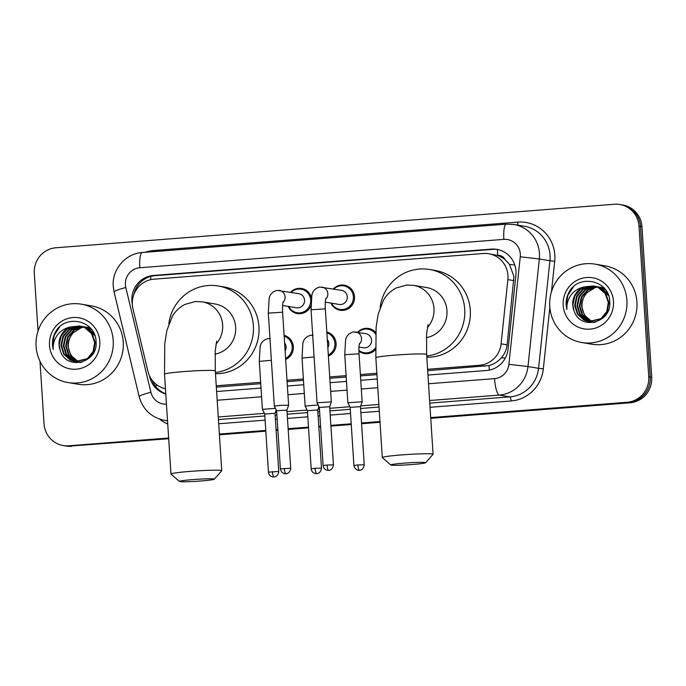 <?xml version="1.0" encoding="UTF-8"?>
<svg xmlns="http://www.w3.org/2000/svg" width="686" height="686" viewBox="0 0 686 686"><rect width="100%" height="100%" fill="white"/><g stroke="black" fill="none" stroke-linecap="round" stroke-linejoin="round"><path stroke-width="1.03" d="M375.465 349.663A12.717 12.357 99.5 0 1 358.924 351.172M326.828 332.015A12.717 12.357 99.5 0 1 328.38 356.094M284.098 335.351A12.717 12.357 99.5 0 1 285.65 359.421M310.895 305.767A12.717 12.357 99.5 0 1 288.206 306.393M333.302 288.952A12.717 12.357 99.5 0 1 354.533 296.738A12.717 12.357 99.5 0 1 330.935 303.066M427.67 370.672L488.947 365.561C493.843 364.266 497.993 361.651 501.406 357.723C504.63 354.01 506.542 349.714 507.117 344.852L513.951 276.475L509.492 264.427L505.076 259.634A7.949 7.726 -80.5 0 0 497.667 255.346A23.847 5.488 -94.5 0 1 497.453 249.481M427.584 369.3L479.565 365.252A23.847 23.17 -80.5 0 0 501.089 343.84L507.872 279.622A23.847 23.17 -80.5 0 0 507.949 275.472A23.847 23.17 -80.5 0 0 488.758 253.751A23.847 23.17 -80.5 0 0 483.278 253.511L153.956 279.176A23.847 23.17 -80.5 0 0 132.973 308.837L147.953 371.358A23.847 23.17 -80.5 0 0 165.455 388.773M497.667 255.346L497.256 255.381A23.847 23.17 99.5 0 1 505.076 259.634M216.33 387.136L260.74 383.68M287.091 381.622L303.469 380.344M329.82 378.295L346.198 377.017M360.467 375.902L376.94 374.625M497.256 255.381L488.758 253.751M216.244 385.772L260.654 382.308M286.997 380.258L303.384 378.981M329.726 376.931L346.113 375.654M360.382 374.539L376.854 373.253M357.578 332.281A12.717 12.357 99.5 0 1 375.705 332.478M290.572 292.287A12.717 12.357 99.5 0 1 311.418 297.63M427.953 375.053L486.58 370.483A23.847 23.17 -80.5 0 0 508.094 349.071L515.898 275.223A23.847 23.17 -80.5 0 0 515.983 271.073A23.847 23.17 -80.5 0 0 496.793 249.352A23.847 23.17 -80.5 0 0 491.305 249.112L153.484 275.438A23.847 23.17 -80.5 0 0 132.338 304.352M133.847 294.594A23.847 23.17 99.5 0 1 154.967 275.686L492.788 249.361A23.847 23.17 99.5 0 1 497.53 249.49M38.03 331.004L34.3 273.345A23.847 23.17 99.5 0 1 55.9 247.775L614.322 204.256A23.847 23.17 99.5 0 1 619.801 204.497A23.847 23.17 99.5 0 1 639 226.217L648.733 376.717A23.847 23.17 99.5 0 1 627.124 402.279L430.705 417.594M168.636 438.011L68.711 445.797A23.847 23.17 99.5 0 1 63.223 445.557A23.847 23.17 99.5 0 1 44.033 423.837L39.985 361.273M379.975 421.547L361.522 422.979M351.215 423.785L330.875 425.371M320.568 426.169L318.793 426.315M308.486 427.112L288.137 428.699M277.839 429.505L276.064 429.642M265.756 430.448L219.366 434.058M619.801 204.497L622.777 205.003A23.847 23.17 99.5 0 1 641.967 226.714L651.7 377.214L650.217 376.966A23.847 23.17 99.5 0 1 628.616 402.536L430.731 417.954L628.616 402.536A23.847 23.17 99.5 0 0 650.217 376.966L640.484 226.466L650.217 376.966L648.733 376.717M621.293 204.754A23.847 23.17 99.5 0 1 640.484 226.466A23.847 23.17 99.5 0 0 621.293 204.754M168.687 438.74L70.195 446.046A23.847 23.17 99.5 0 1 64.707 445.806A23.847 23.17 99.5 0 0 70.195 446.046L168.662 438.371L68.711 445.797M380.001 421.907L361.539 423.348L380.001 421.907M351.241 424.145L330.892 425.732L351.241 424.145M320.594 426.538L318.81 426.675L320.594 426.538M308.511 427.481L288.163 429.059L308.511 427.481M277.864 429.865L276.081 430.002L277.864 429.865M265.782 430.808L219.391 434.418L265.782 430.808M216.622 391.526L261.023 388.062M287.374 386.012L303.752 384.735M330.103 382.677L346.481 381.399M360.75 380.293L377.223 379.006M149.385 375.568L149.728 377A23.847 23.17 -80.5 0 0 165.798 394.047M165.78 393.807A23.847 23.17 99.5 0 1 152.121 380.207M651.7 377.214A23.847 23.17 99.5 0 1 630.1 402.785L430.748 418.314M380.018 422.267L361.565 423.708M351.266 424.514L330.918 426.092M320.611 426.898L318.836 427.035M308.529 427.841L288.189 429.427M277.881 430.225L276.106 430.371M265.799 431.168L219.417 434.787M71.678 446.294A23.847 23.17 99.5 0 1 66.199 446.054L63.223 445.557M549.76 306.333A39.745 38.622 99.5 0 1 594.908 264.127A39.745 38.622 99.5 0 1 626.893 300.322A39.745 38.622 99.5 0 1 581.754 342.528A39.745 38.622 99.5 0 1 549.76 306.333M594.908 264.127L604.932 265.816A39.745 38.622 99.5 0 1 636.925 302.012A39.745 38.622 99.5 0 1 591.778 344.218L581.754 342.528M594.831 286.268L583.332 289.303L577.183 296.318L575.228 305.416L577.946 314.154L584.558 320.173L588.897 321.64M589.188 321.691L601.596 318.75L607.35 311.667L608.911 302.5L605.798 293.702L598.801 287.614L593.956 286.053M594.539 286.199L582.748 289.2L576.592 296.215L574.636 305.313L577.355 314.051L583.966 320.079L588.597 321.597L601.005 318.647L606.767 311.564L608.319 302.406L605.215 293.599L598.209 287.511L593.364 285.959L583.932 286.937A17.965 17.459 99.5 0 0 572.759 305.004A17.965 17.459 99.5 0 0 573.985 310.518C579.842 331.158 611.929 322.926 609.743 301.951C610.025 280.763 579.438 273.465 569.363 291.593C566.953 295.82 565.89 300.357 566.173 305.201L566.842 309.463L566.979 305.176C568.634 295.46 574.285 289.381 583.932 286.937M595.988 286.602L585.69 289.698L579.541 296.712L577.586 305.81L580.305 314.548L586.916 320.568L590.089 321.777M591.546 322.086L594.796 322.3M595.697 286.516L585.107 289.595L578.95 296.609L576.995 305.716L579.713 314.445L586.324 320.473L589.788 321.751M590.955 321.991L595.585 322.094M597.129 287.022L588.048 290.092L581.9 297.107L579.944 306.205L582.663 314.943L589.274 320.962L591.289 321.82M596.846 286.911L587.465 289.989L581.308 297.012L579.353 306.11L582.071 314.848L588.682 320.868L590.989 321.811M593.313 322.386L593.956 322.48M592.507 321.768L586.856 317.747A17.965 17.459 99.5 0 1 582.037 306.556A17.965 17.459 99.5 0 1 587.173 292.562C583.357 296.566 581.539 301.214 581.711 306.505L584.429 315.243L592.198 321.794M593.664 286.011L580.973 288.9L574.825 295.923L572.87 305.021L573.985 310.518M607.762 293.531L601.159 288.009L596.314 286.456M608.662 295.829L600.567 287.906L595.731 286.354M605.249 289.372L598.672 286.851M605.712 289.998L602.925 288.3L598.089 286.748M604.152 288.069L601.03 287.245M604.332 288.266L600.447 287.142M613.473 301.368A25.914 25.176 99.5 0 1 590.003 329.151A25.914 25.176 99.5 0 1 563.189 305.287A25.914 25.176 99.5 0 1 586.659 277.504A25.914 25.176 99.5 0 1 613.473 301.368M587.173 292.562L595.885 287.134M573.393 286.894L567.819 295.4L566.242 305.21L566.842 309.463M404.114 463.136A17.493 0.978 176.3 0 0 390.78 464.997A17.493 0.978 176.3 0 0 412.286 464.508A17.493 0.978 176.3 0 0 425.629 462.75A17.493 0.978 176.3 0 0 404.114 463.136M390.78 464.997L382.351 457.613A25.442 1.415 -3.7 0 1 382.299 457.536A25.442 1.415 -3.7 0 1 401.747 454.904A25.442 1.415 -3.7 0 1 433.072 454.252A25.442 1.415 -3.7 0 1 433.038 454.338L425.629 462.75M426.375 337.649A25.442 24.713 -80.5 0 0 446.98 310.698A25.442 24.713 -80.5 0 0 426.512 287.528L413.512 285.35L406.695 285.042L396.242 287.966C390.634 290.984 386.39 295.04 383.517 300.134L378.192 314.111L376.108 327.256L375.851 357.732L382.299 457.536M380.13 307.465A43.724 42.481 99.5 0 1 429.539 269.495A43.724 42.481 99.5 0 1 464.722 309.309A43.724 42.481 99.5 0 1 426.726 356.025M429.539 269.495L435.104 270.43A43.724 42.481 99.5 0 1 470.296 310.244A43.724 42.481 99.5 0 1 426.803 357.235M192.783 479.6A17.493 0.978 176.3 0 0 179.44 481.469A17.493 0.978 176.3 0 0 200.947 480.972A17.493 0.978 176.3 0 0 214.298 479.214A17.493 0.978 176.3 0 0 192.783 479.6M179.44 481.469L171.011 474.086A25.442 1.415 -3.7 0 1 170.968 474.009A25.442 1.415 -3.7 0 1 190.408 471.368A25.442 1.415 -3.7 0 1 221.741 470.725A25.442 1.415 -3.7 0 1 221.707 470.81L214.298 479.214M215.044 354.122A25.442 24.713 -80.5 0 0 235.65 327.162A25.442 24.713 -80.5 0 0 215.172 304.001L202.181 301.814L195.356 301.514L184.903 304.438C179.295 307.448 175.059 311.513 172.186 316.606L166.852 330.583L164.777 343.72L164.511 374.204L170.968 474.009M168.799 323.929A43.724 42.481 99.5 0 1 218.199 285.968A43.724 42.481 99.5 0 1 253.383 325.781A43.724 42.481 99.5 0 1 215.387 372.498M218.199 285.968L223.773 286.902A43.724 42.481 99.5 0 1 258.956 326.716A43.724 42.481 99.5 0 1 215.464 373.707M325.884 298.376C325.85 299.893 325.018 297.707 325.327 308.88L311.05 309.806L311.847 295.469C312.439 291.267 315.02 288.463 319.599 287.04L341.525 290.332A7.152 6.954 99.5 0 1 347.279 296.849A7.152 6.954 99.5 0 1 339.158 304.447L325.301 302.123M333.868 289.046A11.928 11.585 99.5 0 1 353.393 296.738A11.928 11.585 99.5 0 1 331.501 303.161M333.43 464.894C332.864 470.27 328.38 470.596 329.306 470.287L328.671 470.382A5.171 1.192 85.5 0 1 328.603 470.373A5.171 1.192 -94.5 0 1 327.059 465.022L333.43 464.894L329.666 406.755L331.347 401.876L317.061 402.793L311.05 309.806M329.666 406.755L319.359 407.424M283.155 301.711C283.121 303.221 282.289 301.034 282.598 312.207L268.32 313.133L269.109 298.796C269.709 294.603 272.291 291.79 276.87 290.367L298.796 293.659A7.152 6.954 99.5 0 1 304.55 300.176A7.152 6.954 99.5 0 1 296.421 307.774L282.572 305.45M291.138 292.382A11.928 11.585 99.5 0 1 310.664 300.065A11.928 11.585 99.5 0 1 288.772 306.488M279.802 405.383L274.331 406.129L276.63 410.76L286.937 410.082L288.617 405.203L279.802 405.383M359.593 343.283C359.55 344.801 358.727 342.614 359.035 353.787L344.758 354.713L345.547 340.376C346.147 336.174 348.728 333.37 353.307 331.947L365.801 333.662A7.152 6.954 99.5 0 1 371.555 340.17A7.152 6.954 99.5 0 1 363.426 347.768L359.01 347.03M359.035 353.787L362.139 401.79L347.862 402.725L344.758 354.713M358.143 332.376A11.928 11.585 99.5 0 1 375.611 334.065M364.223 464.808C363.657 470.184 359.181 470.51 360.099 470.21L359.473 470.296A5.171 1.192 85.5 0 1 359.404 470.296A5.171 1.192 -94.5 0 1 357.86 464.945L364.223 464.808L360.467 406.669L350.152 407.347L347.862 402.725M375.422 347.956A11.928 11.585 99.5 0 1 358.915 350.383M327.308 339.519A7.152 6.954 99.5 0 1 327.839 347.682M326.879 332.907A11.928 11.585 99.5 0 1 328.311 355.022M321.494 468.144C320.928 473.512 316.452 473.846 317.369 473.537L316.743 473.623A5.171 1.192 85.5 0 1 316.675 473.623A5.171 1.192 -94.5 0 1 315.131 468.272L321.494 468.144L317.738 410.005L307.422 410.674L305.133 406.043L318.141 404.98M284.579 342.854A7.152 6.954 99.5 0 1 285.11 351.009M284.15 336.234A11.928 11.585 99.5 0 1 285.582 358.358M275 413.341L264.693 414.001L262.404 409.379L275.412 408.307M36.084 346.37A39.745 38.622 99.5 0 1 81.222 304.164A39.745 38.622 99.5 0 1 113.207 340.359A39.745 38.622 99.5 0 1 68.068 382.565A39.745 38.622 99.5 0 1 36.084 346.37M81.222 304.164L91.255 305.845A39.745 38.622 99.5 0 1 123.24 342.04A39.745 38.622 99.5 0 1 78.093 384.246L68.068 382.565M81.145 326.296L69.655 329.331L63.498 336.346L61.543 345.444L64.261 354.182L70.872 360.201L75.211 361.668M75.503 361.728L87.911 358.778L93.665 351.695L95.225 342.528L92.121 333.73L85.115 327.642L80.271 326.09M80.854 326.227L69.063 329.229L62.906 336.251L60.96 345.35L63.669 354.087L70.281 360.107L74.92 361.625L87.319 358.684L93.082 351.601L94.642 342.434L91.53 333.628L84.532 327.539L79.687 325.987L70.246 326.973A17.965 17.459 99.5 0 0 59.073 345.032A17.965 17.459 99.5 0 0 60.299 350.555C66.156 371.186 98.244 362.963 96.057 341.98C96.34 320.799 65.753 313.493 55.677 331.621C53.268 335.848 52.205 340.393 52.496 345.23L53.156 349.5L53.294 345.204C54.957 335.488 60.608 329.409 70.246 326.973M82.303 326.639L72.013 329.726L65.856 336.74L63.901 345.838L66.619 354.576L73.231 360.604L76.403 361.805M77.861 362.122L81.111 362.337M82.011 326.545L71.421 329.632L65.264 336.646L63.318 345.744L66.028 354.482L72.639 360.502L76.103 361.779M77.278 362.019L81.908 362.131M83.443 327.059L74.371 330.12L68.214 337.135L66.259 346.241L68.977 354.971L75.589 360.999L77.604 361.848M83.16 326.948L73.779 330.026L67.622 337.04L65.676 346.138L68.394 354.876L74.997 360.896L77.304 361.848M79.636 362.414L80.271 362.508M78.821 361.805L73.17 357.775A17.965 17.459 99.5 0 1 68.351 346.593A17.965 17.459 99.5 0 1 73.496 332.599C69.672 336.603 67.854 341.242 68.034 346.533L70.752 355.271L78.521 361.822M79.979 326.039L67.297 328.937L61.14 335.951L59.185 345.049L60.299 350.555M94.076 333.559L87.474 328.037L82.629 326.485M94.977 335.857L86.89 327.942L82.046 326.382M91.564 329.4L84.987 326.879M92.027 330.026L89.249 328.337L84.404 326.785M90.466 328.097L87.345 327.273M90.655 328.302L86.762 327.179M99.787 341.405A25.914 25.176 99.5 0 1 76.318 369.188A25.914 25.176 99.5 0 1 49.503 345.324A25.914 25.176 99.5 0 1 72.973 317.541A25.914 25.176 99.5 0 1 99.787 341.405M73.496 332.599L82.2 327.171M59.708 326.922L54.134 335.428L52.556 345.238L53.156 349.5M513.9 280.634L507.872 279.622M489.392 370.088A23.847 5.488 -94.5 0 1 488.947 365.561M501.406 357.723L505.29 358.143M509.492 264.427L514.8 264.993M155.268 385.944A23.847 2.264 -13.5 0 1 157.394 385.258M150.774 279.648A23.847 5.488 -94.5 0 1 150.714 276.432M507.117 344.852L501.089 343.84M485.148 366.187L479.565 365.252M492.788 249.361L491.305 249.112M428.518 383.766L494.546 378.621A15.898 15.444 -80.5 0 0 508.892 364.343L520.254 256.787A15.898 15.444 -80.5 0 0 520.305 254.017A15.898 15.444 -80.5 0 0 503.858 239.38L139.807 267.746A15.898 15.444 -80.5 0 0 125.401 284.793A15.898 15.444 -80.5 0 0 125.812 287.52L150.903 392.246A15.898 15.444 -80.5 0 0 166.449 404.183M513.857 224.476A31.796 30.896 99.5 0 1 539.445 253.434A31.796 30.896 99.5 0 1 539.333 258.974L549.923 260.749A31.796 30.896 -80.5 0 0 550.035 255.209A31.796 30.896 -80.5 0 0 524.447 226.26L513.857 224.476L506.337 224.15A15.898 3.662 85.5 0 0 503.858 239.38M506.337 224.15L142.285 252.517C125.538 253.408 111.741 269.658 113.25 286.439L114.065 291.85A15.898 1.509 -13.5 0 1 125.812 287.52M145.192 252.294A35.775 34.754 99.5 0 1 153.75 250.501L517.801 222.127A3.979 0.918 -94.5 0 1 517.664 225.119M517.801 222.127A35.775 34.754 99.5 0 1 554.82 255.072A35.775 34.754 99.5 0 1 554.691 261.297L551.475 291.713M549.838 307.268L543.329 368.862A35.775 34.754 99.5 0 1 511.053 400.976L430.036 407.295M379.307 411.248L360.853 412.68M350.546 413.487L330.206 415.073M319.899 415.879L318.124 416.016M307.817 416.814L287.477 418.4M277.17 419.206L275.395 419.343M265.088 420.149L218.705 423.759M167.727 423.974A35.775 34.754 99.5 0 1 159.512 419.069M627.124 402.279L630.1 402.785M639 226.217L641.967 226.714M520.254 256.787L539.333 258.974L527.971 366.538L538.561 368.313L549.923 260.749L554.691 261.297M508.892 364.343L527.971 366.538A31.796 30.896 99.5 0 1 499.288 395.085L509.87 396.86A31.796 30.896 -80.5 0 0 538.561 368.313L543.329 368.862M167.513 420.655A31.796 30.896 99.5 0 1 164.366 420.295L167.53 420.827M494.546 378.621A15.898 3.662 85.5 0 0 499.288 395.085L429.599 400.521M378.869 404.474L360.733 405.88M349.851 406.729L329.769 408.299M319.462 409.096L318.004 409.216M307.122 410.065L287.04 411.626M276.732 412.432L275.275 412.543M264.393 413.392L218.268 416.985M218.431 419.575L264.822 415.956M275.12 415.159L276.904 415.021M287.202 414.215L307.551 412.629M317.85 411.823L319.633 411.686M329.932 410.888L350.28 409.302M360.579 408.496L379.041 407.055M429.77 403.102L509.87 396.86A3.979 0.918 -94.5 0 1 511.053 400.976M217.179 400.238L261.589 396.774M287.931 394.724L304.318 393.447M330.669 391.389L347.047 390.12M361.316 389.005L377.789 387.719M153.75 250.501A3.979 0.918 -94.5 0 1 153.784 251.625M114.065 291.85L139.155 396.568A15.898 1.509 -13.5 0 1 150.903 392.246M142.285 252.517A15.898 3.662 85.5 0 0 139.807 267.746M154.967 275.686L153.484 275.438M427.344 327.651A25.442 24.713 -80.5 0 0 433.981 308.511A25.442 24.713 -80.5 0 0 413.512 285.35M428.03 324.624L426.572 334.331L426.623 354.448A25.442 1.415 176.3 0 0 395.29 355.099A25.442 1.415 176.3 0 0 375.851 357.732M216.004 344.123A25.442 24.713 -80.5 0 0 222.65 324.984A25.442 24.713 -80.5 0 0 202.181 301.814M216.699 341.088L215.233 350.803L215.284 370.92A25.442 1.415 176.3 0 0 183.959 371.563A25.442 1.415 176.3 0 0 164.511 374.204M322.06 287.065A7.152 6.954 99.5 0 1 325.653 299.276M327.059 465.022L323.115 465.562L319.35 407.424L317.069 402.802M284.33 468.358A5.171 1.192 -94.5 0 0 285.873 473.709A5.171 1.192 85.5 0 0 285.942 473.709L286.568 473.623C285.65 473.923 290.135 473.597 290.701 468.221L280.385 468.89L276.621 410.751M279.331 290.401A7.152 6.954 99.5 0 1 282.924 302.603M355.768 331.973A7.152 6.954 99.5 0 1 359.361 344.183M357.86 464.945L353.907 465.477L350.152 407.338M314.102 356.977L302.029 358.041L302.818 343.703C303.418 339.51 305.999 336.697 310.578 335.274L313.039 335.308M315.131 468.272L311.178 468.812L307.422 410.665M272.402 471.599A5.171 1.192 -94.5 0 0 273.937 476.95A5.171 1.192 85.5 0 0 274.006 476.959L274.64 476.864C273.723 477.173 278.199 476.847 278.765 471.471L268.449 472.14L264.693 414.001M271.373 360.304L259.299 361.376L260.088 347.03C260.68 342.837 263.27 340.024 267.849 338.61L270.31 338.635M139.155 396.568C142.859 409.559 151.263 417.465 164.366 420.295M426.623 354.448L433.072 454.252M215.284 370.92L221.741 470.725M343.797 285.882L348.411 286.654M339.853 309.395L344.466 310.175M325.327 308.88L331.347 401.876M323.115 465.562C323.355 467.895 324.658 469.456 327.016 470.244L328.671 470.382M301.068 289.209L305.682 289.981M268.32 313.133L274.331 406.129M297.124 312.73L301.737 313.502M282.598 312.207L288.617 405.203M290.701 468.221L286.937 410.082M280.385 468.89C281.586 474.172 286.268 473.915 285.359 473.717L285.942 473.709M360.467 406.678L362.139 401.799M368.073 329.203L372.687 329.975M364.129 352.724L368.734 353.496M353.907 465.477C355.116 470.759 359.798 470.51 358.889 470.313L359.473 470.296M317.738 410.005L318.921 406.549M326.879 332.796L329.957 333.31M302.029 358.041L305.133 406.043M311.178 468.812C311.427 471.145 312.722 472.705 315.088 473.486L316.743 473.623M278.765 471.471L275.009 413.332L276.192 409.876M284.15 336.123L287.228 336.637M259.299 361.376L262.404 409.37M268.449 472.14C268.698 474.472 269.992 476.033 272.359 476.821L274.006 476.959"/></g></svg>
